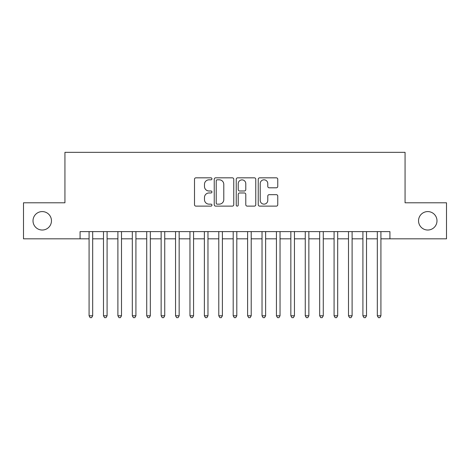 <?xml version="1.0" encoding="UTF-8"?>
<svg xmlns="http://www.w3.org/2000/svg" width="470" height="470" viewBox="0 0 470 470"><rect width="100%" height="100%" fill="white"/><g stroke="black" fill="none" stroke-linecap="round" stroke-linejoin="round"><path stroke-width="0.7" d="M211.941 178.823A0.993 0.993 0 0 0 210.954 177.83L195.92 177.83A1.416 1.416 0 0 0 194.504 179.246L194.504 204.709A1.416 1.416 0 0 0 195.92 206.124L210.954 206.124A0.993 0.993 0 0 0 211.941 205.137A0.993 0.993 0 0 0 210.954 204.145L209.003 204.145A4.53 4.53 0 0 1 204.479 199.621L204.479 197.494A4.53 4.53 0 0 1 209.003 192.97L210.954 192.97A0.993 0.993 0 0 0 211.941 191.977A0.993 0.993 0 0 0 210.954 190.99L209.003 190.99A4.53 4.53 0 0 1 204.479 186.461L204.479 184.34A4.53 4.53 0 0 1 209.003 179.816L210.954 179.816A0.993 0.993 0 0 0 211.941 178.823M418.541 220.806A9.224 9.224 0 0 0 427.765 230.03A9.224 9.224 0 0 0 436.988 220.806A9.224 9.224 0 0 0 427.765 211.582A9.224 9.224 0 0 0 418.541 220.806M33.012 220.806A9.224 9.224 0 0 0 42.235 230.03A9.224 9.224 0 0 0 51.459 220.806A9.224 9.224 0 0 0 42.235 211.582A9.224 9.224 0 0 0 33.012 220.806M276.342 187.806A1.416 1.416 0 0 0 277.758 186.39L277.758 179.246A1.416 1.416 0 0 0 276.342 177.83L259.651 177.83A1.416 1.416 0 0 0 258.236 179.246L258.236 204.709A1.416 1.416 0 0 0 259.651 206.124L276.342 206.124A1.416 1.416 0 0 0 277.758 204.709L277.758 196.084A1.416 1.416 0 0 0 276.342 194.668L269.198 194.668A1.416 1.416 0 0 0 267.783 196.084L267.783 200.361A3.784 3.784 0 0 1 263.999 204.145A3.784 3.784 0 0 1 260.216 200.361L260.216 183.6A3.784 3.784 0 0 1 263.999 179.816A3.784 3.784 0 0 1 267.783 183.6L267.783 186.39A1.416 1.416 0 0 0 269.198 187.806L276.342 187.806M80.07 238.819L23.5 238.819L23.5 202.787L64.936 202.787L64.936 152.345L405.064 152.345L405.064 202.787L446.5 202.787L446.5 238.819L389.93 238.819L389.93 231.616L80.07 231.616L80.07 238.819L89.077 238.819M233.76 179.246A1.416 1.416 0 0 0 232.35 177.83L215.654 177.83A1.416 1.416 0 0 0 214.238 179.246L214.238 204.709A1.416 1.416 0 0 0 215.654 206.124L232.35 206.124A1.416 1.416 0 0 0 233.76 204.709L233.76 179.246M237.65 177.83L254.346 177.83A1.416 1.416 0 0 1 255.762 179.246L255.762 204.709A1.416 1.416 0 0 1 254.346 206.124L247.202 206.124A1.416 1.416 0 0 1 245.787 204.709L245.787 194.386A1.416 1.416 0 0 0 244.371 192.97L239.635 192.97A1.416 1.416 0 0 0 238.22 194.386L238.22 205.137A0.993 0.993 0 0 1 237.227 206.124A0.993 0.993 0 0 1 236.24 205.137L236.24 179.246A1.416 1.416 0 0 1 237.65 177.83M92.678 238.819L103.488 238.819M107.09 238.819L117.9 238.819M121.501 238.819L132.311 238.819M135.918 238.819L146.722 238.819M150.329 238.819L161.139 238.819M164.741 238.819L175.551 238.819M179.152 238.819L189.962 238.819M193.564 238.819L204.374 238.819M207.975 238.819L218.785 238.819M222.386 238.819L233.196 238.819M236.804 238.819L247.614 238.819M251.215 238.819L262.025 238.819M265.626 238.819L276.436 238.819M280.038 238.819L290.848 238.819M294.449 238.819L305.259 238.819M308.861 238.819L319.671 238.819M323.278 238.819L334.082 238.819M337.689 238.819L348.499 238.819M352.101 238.819L362.911 238.819M366.512 238.819L377.322 238.819M380.923 238.819L389.93 238.819M217.211 179.816A0.993 0.993 0 0 0 216.218 180.803L216.218 203.158A0.993 0.993 0 0 0 217.211 204.145L219.261 204.145A4.53 4.53 0 0 0 223.791 199.621L223.791 184.34A4.53 4.53 0 0 0 219.261 179.816L217.211 179.816M245.787 183.67A3.784 3.784 0 0 0 242.003 179.887A3.784 3.784 0 0 0 238.22 183.67L238.22 189.575A1.416 1.416 0 0 0 239.635 190.99L244.371 190.99A1.416 1.416 0 0 0 245.787 189.575L245.787 183.67M92.678 231.616L92.678 315.781L89.077 315.781L89.077 231.616M92.678 315.781L91.597 317.655L90.158 317.655L89.077 315.781M107.09 231.616L107.09 315.781L103.488 315.781L103.488 231.616M107.09 315.781L106.008 317.655L104.569 317.655L103.488 315.781M121.501 231.616L121.501 315.781L117.9 315.781L117.9 231.616M121.501 315.781L120.42 317.655L118.981 317.655L117.9 315.781M135.918 231.616L135.918 315.781L132.311 315.781L132.311 231.616M135.918 315.781L134.837 317.655L133.392 317.655L132.311 315.781M150.329 231.616L150.329 315.781L146.722 315.781L146.722 231.616M150.329 315.781L149.249 317.655L147.803 317.655L146.722 315.781M164.741 231.616L164.741 315.781L161.139 315.781L161.139 231.616M164.741 315.781L163.66 317.655L162.221 317.655L161.139 315.781M179.152 231.616L179.152 315.781L175.551 315.781L175.551 231.616M179.152 315.781L178.071 317.655L176.632 317.655L175.551 315.781M193.564 231.616L193.564 315.781L189.962 315.781L189.962 231.616M193.564 315.781L192.483 317.655L191.043 317.655L189.962 315.781M207.975 231.616L207.975 315.781L204.374 315.781L204.374 231.616M207.975 315.781L206.894 317.655L205.455 317.655L204.374 315.781M222.386 231.616L222.386 315.781L218.785 315.781L218.785 231.616M222.386 315.781L221.311 317.655L219.866 317.655L218.785 315.781M236.804 231.616L236.804 315.781L233.196 315.781L233.196 231.616M236.804 315.781L235.723 317.655L234.277 317.655L233.196 315.781M251.215 231.616L251.215 315.781L247.614 315.781L247.614 231.616M251.215 315.781L250.134 317.655L248.689 317.655L247.614 315.781M265.626 231.616L265.626 315.781L262.025 315.781L262.025 231.616M265.626 315.781L264.545 317.655L263.106 317.655L262.025 315.781M280.038 231.616L280.038 315.781L276.436 315.781L276.436 231.616M280.038 315.781L278.957 317.655L277.517 317.655L276.436 315.781M294.449 231.616L294.449 315.781L290.848 315.781L290.848 231.616M294.449 315.781L293.368 317.655L291.929 317.655L290.848 315.781M308.861 231.616L308.861 315.781L305.259 315.781L305.259 231.616M308.861 315.781L307.779 317.655L306.34 317.655L305.259 315.781M323.278 231.616L323.278 315.781L319.671 315.781L319.671 231.616M323.278 315.781L322.197 317.655L320.752 317.655L319.671 315.781M337.689 231.616L337.689 315.781L334.082 315.781L334.082 231.616M337.689 315.781L336.608 317.655L335.163 317.655L334.082 315.781M352.101 231.616L352.101 315.781L348.499 315.781L348.499 231.616M352.101 315.781L351.02 317.655L349.58 317.655L348.499 315.781M366.512 231.616L366.512 315.781L362.911 315.781L362.911 231.616M366.512 315.781L365.431 317.655L363.991 317.655L362.911 315.781M380.923 231.616L380.923 315.781L377.322 315.781L377.322 231.616M380.923 315.781L379.842 317.655L378.403 317.655L377.322 315.781"/></g></svg>
